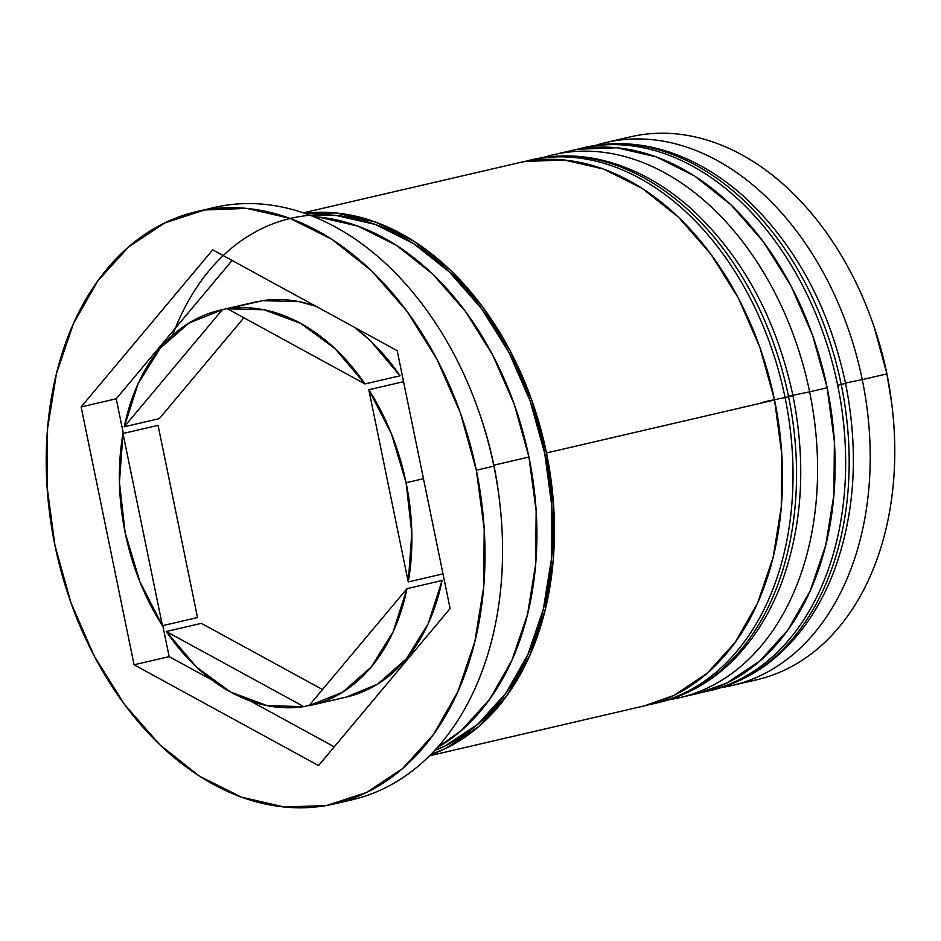 <?xml version="1.0" encoding="UTF-8"?>
<svg xmlns="http://www.w3.org/2000/svg" width="941" height="941" viewBox="0 0 941 941"><rect width="100%" height="100%" fill="white"/><g stroke="black" fill="none" stroke-linecap="round" stroke-linejoin="round"><path stroke-width="1.41" d="M841.301 384.481L841.207 384.504A278.712 196.046 76.9 0 1 709.62 690.706M706.115 691.529A278.712 196.046 -103.1 0 0 837.69 385.316A278.712 196.046 76.9 0 1 707.608 691.188L711.125 690.365A278.712 196.046 -103.1 0 0 841.207 384.504L837.69 385.316L841.207 384.504A278.712 196.046 -103.1 0 0 584.996 147.396A278.712 196.046 -103.1 0 0 583.244 147.819M576.163 149.56L581.491 148.219A278.712 196.046 76.9 0 1 837.69 385.316A278.712 196.046 -103.1 0 0 582.985 147.878M586.502 147.067A278.712 196.046 76.9 0 1 841.207 384.504L845.559 383.328C858.91 450.786 855.146 513.221 834.255 570.611C826.68 590.677 817.094 608.745 805.484 624.812C780.242 659.37 748.789 681.225 711.125 690.365M788.558 396.161L792.934 395.549L788.57 396.726A278.712 196.046 76.9 0 1 656.994 702.939M653.477 703.75A278.712 196.046 -103.1 0 0 785.065 397.549A278.712 196.046 76.9 0 1 654.983 703.409L658.488 702.598A278.712 196.046 -103.1 0 0 788.57 396.726L785.065 397.549L788.57 396.726A278.712 196.046 -103.1 0 0 532.371 159.629A278.712 196.046 -103.1 0 0 530.618 160.041M523.537 161.781L528.854 160.441A278.712 196.046 76.9 0 1 785.065 397.549A278.712 196.046 -103.1 0 0 530.359 160.099M764.01 401.866L785.065 397.549M533.865 159.288A278.712 196.046 76.9 0 1 788.57 396.726L792.934 395.549C806.284 463.019 802.52 525.443 781.618 582.832C774.043 602.91 764.457 620.978 752.859 637.045C727.616 671.603 696.152 693.446 658.488 702.598M891.715 403.477L891.445 401.301A263.515 185.353 -103.1 0 0 886.798 373.342L886.81 373.906A278.712 196.046 76.9 0 1 891.715 403.477A278.712 196.046 76.9 0 1 744.319 682.06M862.25 379.611L845.5 383.046L862.25 379.611A278.712 196.046 76.9 0 1 732.169 685.483A278.712 196.046 76.9 0 1 721.7 687.483A278.712 196.046 -103.1 0 0 862.25 379.611L886.81 373.906L862.25 379.611A278.712 196.046 -103.1 0 0 595.759 145.326A278.712 196.046 76.9 0 1 606.051 142.514A278.712 196.046 76.9 0 1 862.25 379.611M809.625 391.844L792.875 395.279L809.625 391.844A278.712 196.046 76.9 0 1 679.543 697.704A278.712 196.046 76.9 0 1 669.075 699.716A278.712 196.046 -103.1 0 0 809.625 391.844L827.163 387.763L809.625 391.844A278.712 196.046 -103.1 0 0 543.133 157.547A278.712 196.046 76.9 0 1 553.414 154.736A278.712 196.046 76.9 0 1 809.625 391.844M499.224 498.401L498.765 494.754A278.712 196.046 -103.1 0 0 493.86 465.195L493.872 466.136A304.049 213.866 76.9 0 1 499.224 498.401A304.049 213.866 76.9 0 1 343.159 801.579M732.169 685.483L756.729 679.778A278.712 196.046 -103.1 0 0 886.81 373.906A278.712 196.046 -103.1 0 0 630.611 136.81L606.051 142.514M679.543 697.704L697.093 693.635A278.712 196.046 -103.1 0 0 827.163 387.763A278.712 196.046 -103.1 0 0 570.964 150.666L553.414 154.736M546.486 452.962A278.712 196.046 76.9 0 1 430.531 754.741L445.963 748.318L479.016 726.346L507.223 695.176L529.524 656.018L545.062 610.391L553.226 560.024L553.696 506.87L546.486 452.962L774.537 399.984L546.486 452.962L531.841 400.384L510.34 351.134L482.804 307.131L450.292 270.043L414.064 241.319L375.494 222.041L336.078 212.96L304.755 213.301A278.712 196.046 76.9 0 1 546.486 452.962M429.484 755.788L644.456 705.856A278.712 196.046 -103.1 0 0 774.537 399.984A278.712 196.046 -103.1 0 0 518.338 162.887L303.367 212.819M480.016 414.899A278.712 196.046 76.9 0 1 493.86 465.195L528.936 457.044L536.158 510.951L535.676 564.106L527.513 614.461L511.986 660.1L489.685 699.245L461.466 730.416L437.036 747.836A278.712 196.046 -103.1 0 0 528.936 457.044L493.86 465.195A278.712 196.046 76.9 0 1 498.989 496.542M476.322 470.218A304.049 213.866 76.9 0 1 334.42 803.885A304.049 213.866 76.9 0 1 54.919 545.227L70.893 602.593L94.347 656.312L124.388 704.327L159.852 744.778L199.386 776.125L241.461 797.145L284.464 807.06L326.739 805.461L366.672 792.416L402.724 768.444L433.507 734.439L457.832 691.729L474.77 641.95L483.674 587.008L484.203 529.018L476.322 470.218L460.361 412.852L436.895 359.133L406.865 311.118L371.401 270.667L331.867 239.32L289.793 218.288L246.789 208.384L204.515 209.984L164.581 223.017L128.529 247.001L97.746 280.994L73.422 323.704L56.484 373.495L47.579 428.437L47.05 486.426L54.919 545.227A304.049 213.866 76.9 0 1 196.834 211.56A304.049 213.866 76.9 0 1 476.322 470.218L493.872 466.136L476.322 470.218M334.42 803.885L351.969 799.815A304.049 213.866 -103.1 0 0 493.872 466.136A304.049 213.866 -103.1 0 0 214.372 207.479L196.834 211.56M172.579 335.372A276.184 194.258 76.9 0 1 368.484 222.135A276.184 194.258 76.9 0 1 544.721 453.28A276.184 194.258 76.9 0 1 434.519 750.589L445.128 745.954L477.875 724.17L505.823 693.282L527.925 654.489L543.31 609.274L551.402 559.366L551.885 506.693L544.721 453.28L530.218 401.172L508.916 352.381L481.627 308.766L449.422 272.02L413.511 243.554L375.294 224.452L336.231 215.454L310.165 215.277M403.548 381.681L368.813 389.75A202.703 142.573 76.9 0 1 406.089 482.721L423.462 478.687L406.089 482.721A202.703 142.573 76.9 0 1 408.265 581.938L442.999 573.869L408.265 581.938L411.817 533.135L406.089 482.721L391.444 433.883L368.813 389.75L408.265 581.938L368.813 389.75L403.548 381.681M309.213 705.374L303.802 706.632A202.703 142.573 76.9 0 1 166.286 631.505L201.374 623.354L322.492 689.53L201.374 623.354L166.286 631.505L196.281 666.875L230.674 692.117L267.291 705.668L303.802 706.632L166.286 631.505L303.802 706.632L309.213 705.374M197.528 617.543L162.44 625.694A202.703 142.573 76.9 0 1 122.989 433.507L158.076 425.356L197.528 617.543L162.44 625.694L122.989 433.507L119.436 482.31L125.153 532.724L139.809 581.55L162.44 625.694L122.989 433.507L158.076 425.356L197.528 617.543M257.411 301.567L222.323 309.718L124.271 426.779L222.323 309.718L188.776 323.163L160.111 348.323L138.139 383.61L124.271 426.779L159.347 418.627L243.848 317.764L159.347 418.627L124.271 426.779A202.703 142.573 76.9 0 1 219.759 310.283A202.703 142.573 76.9 0 1 222.323 309.718L257.411 301.567A202.703 142.573 -103.1 0 0 254.846 302.132L219.759 310.283M354.639 327.421L370.06 340.419L400.043 375.788L364.967 383.94L227.451 308.801L364.967 383.94L334.972 348.57L300.579 323.316L263.962 309.777L227.451 308.801L262.539 300.661L299.05 301.626L316.035 306.331A202.703 142.573 -103.1 0 0 262.539 300.661L227.451 308.801A202.703 142.573 76.9 0 1 364.967 383.94L400.043 375.788A202.703 142.573 -103.1 0 0 354.604 327.409M874.165 327.08L886.798 373.342L891.597 402.525M318.552 765.574L134.069 664.781L81.138 406.924L212.701 249.871L397.184 350.664L450.116 608.521L318.552 765.574L134.069 664.781L169.145 656.63L211.701 679.873L169.145 656.63L134.069 664.781L81.138 406.924L116.225 398.772L123.33 433.425L116.225 398.772L81.138 406.924L212.701 249.871L397.184 350.664L450.116 608.521L318.552 765.574M313.635 216.63L318.529 217.03L357.945 226.111L396.514 245.389L432.754 274.125L465.266 311.2L492.802 355.216L514.304 404.454L528.936 457.044A278.712 196.046 -103.1 0 0 313.635 216.642M643.938 705.973L674.027 695.34L707.067 673.368L735.286 642.197L757.587 603.052L773.114 557.413L781.277 507.046L781.759 453.891L774.537 399.984L759.893 347.405L738.403 298.168L710.867 254.152L678.355 217.065L642.115 188.341L603.546 169.062L564.13 159.982L525.372 161.44L517.738 163.028M696.563 693.752L726.652 683.119L759.693 661.135L787.911 629.976L810.213 590.819L825.739 545.192L833.902 494.825L834.385 441.67L827.163 387.763L812.53 335.184L791.028 285.935L763.492 241.931L730.981 204.844L694.752 176.108L656.183 156.841L616.755 147.761L577.997 149.219L570.364 150.795M205.667 209.784A304.049 213.866 76.9 0 1 479.416 413.123A304.049 213.866 76.9 0 1 493.872 466.136L493.86 465.195A278.712 196.046 -103.1 0 0 480.604 416.592L479.416 413.123M618.46 140.221A278.712 196.046 76.9 0 1 873.566 325.304A278.712 196.046 76.9 0 1 886.81 373.906L886.798 373.342A263.515 185.353 -103.1 0 0 874.271 327.386L873.566 325.304M250.306 700.963L334.255 746.825L250.306 700.963M162.781 625.612L169.145 656.63L162.781 625.612M232.086 260.469L116.225 398.772L232.086 260.469M311.495 705.162A202.703 142.573 76.9 0 1 308.93 705.726L342.477 692.282L371.142 667.122L393.115 631.834L406.983 588.666L442.07 580.515L406.983 588.666A202.703 142.573 76.9 0 1 311.495 705.162L346.57 697.01A202.703 142.573 -103.1 0 0 442.07 580.515L428.202 623.683L406.23 658.971L377.564 684.131L346.312 697.081M406.983 588.666L308.93 705.726L406.983 588.666M702.28 692.317L707.608 691.188M581.491 148.219L584.996 147.396C623.26 138.927 661.523 144.879 699.775 165.275C716.348 174.226 732.086 185.6 746.989 199.386C796.451 246.613 829.315 307.919 845.559 383.328M649.655 704.538L654.983 703.409M528.854 160.441L532.371 159.629C570.634 151.148 608.898 157.112 647.149 177.508C663.723 186.459 679.449 197.822 694.352 211.619C743.825 258.834 776.69 320.152 792.934 395.549"/></g></svg>
